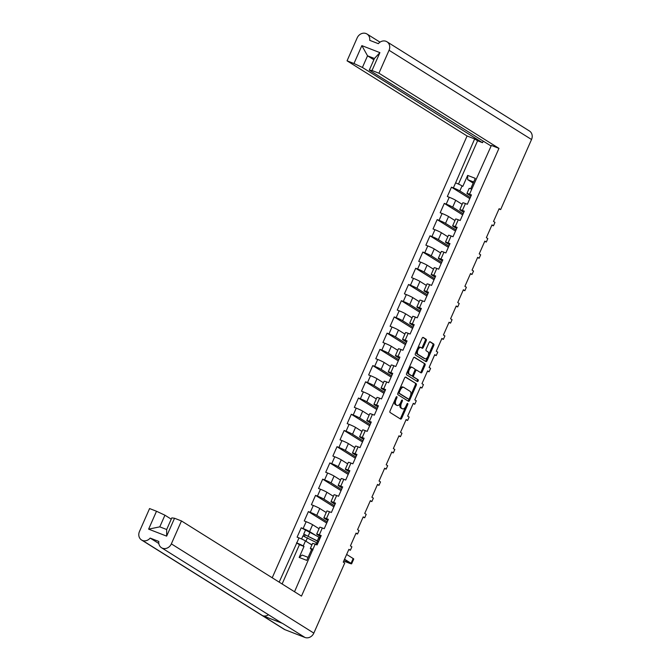<?xml version="1.0" encoding="UTF-8"?>
<svg xmlns="http://www.w3.org/2000/svg" width="671" height="671" viewBox="0 0 671 671"><rect width="100%" height="100%" fill="white"/><g stroke="black" fill="none" stroke-linecap="round" stroke-linejoin="round"><path stroke-width="1.01" d="M396.863 396.678A0.981 0.478 111.2 0 0 396.821 396.653A0.981 0.478 111.2 0 0 396.058 397.316L390.077 410.87A1.401 0.679 111.2 0 0 390.103 412.506L400.587 419.073A1.401 0.679 111.2 0 0 400.646 419.107A1.401 0.679 111.2 0 0 401.736 418.167L407.716 404.613A0.981 0.478 111.2 0 0 407.7 403.464A0.981 0.478 111.2 0 0 407.658 403.439A0.981 0.478 111.2 0 0 406.894 404.101L406.123 405.854A4.479 2.172 111.2 0 1 402.642 408.857A4.479 2.172 111.2 0 1 402.457 408.773L401.585 408.22A4.479 2.172 111.2 0 1 401.518 402.969L402.29 401.216A0.981 0.478 111.2 0 0 402.281 400.067A0.981 0.478 111.2 0 0 402.239 400.05A0.981 0.478 111.2 0 0 401.476 400.704L400.704 402.457A4.479 2.172 111.2 0 1 397.215 405.469A4.479 2.172 111.2 0 1 397.039 405.376L396.167 404.831A4.479 2.172 111.2 0 1 396.1 399.58L396.871 397.819A0.981 0.478 111.2 0 0 396.863 396.678M423.334 347.352L426.177 340.91A1.401 0.679 111.2 0 0 426.16 339.274L423.216 337.429A1.401 0.679 111.2 0 0 423.158 337.396A1.401 0.679 111.2 0 0 422.067 338.335L415.433 353.391A1.401 0.679 111.2 0 0 415.45 355.034L425.934 361.602A1.401 0.679 111.2 0 0 425.993 361.627A1.401 0.679 111.2 0 0 427.083 360.688L433.726 345.64A1.401 0.679 111.2 0 0 433.701 343.997L430.145 341.774A1.401 0.679 111.2 0 0 430.094 341.74A1.401 0.679 111.2 0 0 429.004 342.68L426.16 349.121A1.401 0.679 111.2 0 0 426.186 350.765L427.947 351.872A3.741 1.812 111.2 0 1 428.064 356.1A3.741 1.812 111.2 0 1 425.087 358.767A3.741 1.812 111.2 0 1 424.936 358.691L418.025 354.372A3.741 1.812 111.2 0 1 417.907 350.136A3.741 1.812 111.2 0 1 420.885 347.469A3.741 1.812 111.2 0 1 421.036 347.544L422.193 348.266A1.401 0.679 111.2 0 0 422.244 348.291A1.401 0.679 111.2 0 0 423.334 347.352L422.403 346.991L425.246 340.549A1.401 0.679 111.2 0 0 425.229 338.905L422.847 337.421M500.625 209.595L531.533 139.509L389.054 50.275L378.939 73.206L498.956 148.366L301.48 596.108L181.464 520.948L171.348 543.871L313.835 633.105L344.743 563.019L343.267 562.097L348.912 549.314L350.388 550.237L351.898 546.798L350.421 545.884L356.066 533.093L357.534 534.015L359.052 530.585L357.576 529.662L363.221 516.871L364.689 517.794L366.207 514.363L364.73 513.441L370.375 500.65L371.843 501.572L373.361 498.142L371.885 497.219L377.53 484.428L378.998 485.351L380.516 481.921L379.04 480.998L384.684 468.207L386.152 469.13L387.67 465.699L386.194 464.777L391.839 451.986L393.307 452.908L394.825 449.478L393.349 448.555L398.993 435.764L400.461 436.687L401.979 433.256L400.503 432.334L406.148 419.543L407.616 420.465L409.134 417.035L407.658 416.112L413.302 403.321L414.77 404.244L416.288 400.813L414.812 399.891L420.457 387.1L421.925 388.023L423.443 384.592L421.967 383.669L427.612 370.878L429.079 371.801L430.597 368.371L429.121 367.448L434.766 354.657L436.234 355.58L437.752 352.149L436.276 351.227L441.921 338.436L443.388 339.358L444.907 335.928L443.43 335.005L449.075 322.214L450.543 323.137L452.061 319.706L450.585 318.784L456.23 305.993L457.697 306.915L459.216 303.485L457.739 302.562L463.384 289.771L464.852 290.694L466.37 287.263L464.894 286.341L470.539 273.55L472.007 274.473L473.525 271.042L472.048 270.119L477.685 257.337L479.161 258.251L480.671 254.821L479.203 253.898L484.839 241.115L486.316 242.038L487.825 238.599L486.358 237.677L491.994 224.894L493.47 225.817L494.98 222.378L493.512 221.464L499.149 208.673L500.625 209.595L499.023 208.966M416.205 383.678L405.712 377.102A1.401 0.679 111.2 0 0 405.661 377.077A1.401 0.679 111.2 0 0 404.571 378.016L397.928 393.072A1.401 0.679 111.2 0 0 397.945 394.707L408.438 401.283A1.401 0.679 111.2 0 0 408.496 401.308A1.401 0.679 111.2 0 0 409.587 400.369L416.221 385.313A1.401 0.679 111.2 0 0 416.205 383.678L405.343 377.094M406.676 373.235A1.401 0.679 111.2 0 0 406.701 374.871L417.362 381.547A0.981 0.478 111.2 0 0 417.404 381.573A0.981 0.478 111.2 0 0 418.184 380.868A0.981 0.478 111.2 0 0 418.15 379.761L413.722 376.993A1.401 0.679 111.2 0 1 413.705 375.349L415.584 371.08A1.401 0.679 111.2 0 1 416.674 370.14A1.401 0.679 111.2 0 1 416.733 370.166L420.985 372.833A1.401 0.679 111.2 0 0 421.044 372.858A1.401 0.679 111.2 0 0 422.134 371.919L424.969 365.477A1.401 0.679 111.2 0 0 424.953 363.833L414.468 357.266A1.401 0.679 111.2 0 0 414.41 357.24A1.401 0.679 111.2 0 0 413.319 358.18L406.676 373.235M491.868 225.188L493.47 225.817M484.714 241.409L486.316 242.038M477.559 257.63L479.161 258.251M470.405 273.852L472.007 274.473M463.25 290.073L464.852 290.694M456.095 306.295L457.697 306.915M448.941 322.516L450.543 323.137M441.786 338.738L443.388 339.358M434.632 354.959L436.234 355.58M427.477 371.18L429.079 371.801M420.323 387.402L421.925 388.023M413.168 403.623L414.77 404.244M406.014 419.845L407.616 420.465M398.859 436.066L400.461 436.687M391.705 452.288L393.307 452.908M384.55 468.509L386.152 469.13M377.396 484.722L378.998 485.351M370.241 500.943L371.843 501.572M363.086 517.165L364.689 517.794M355.932 533.386L357.534 534.015M348.777 549.608L350.388 550.237M389.054 50.275A7.297 6.358 -57.9 0 0 386.974 41.787A7.297 6.358 -57.9 0 0 386.035 41.308A7.297 6.358 -57.9 0 0 378.352 43.682L369.704 40.327A7.297 6.358 -57.9 0 0 367.012 34.028A7.297 6.358 -57.9 0 0 366.072 33.558A7.297 6.358 -57.9 0 0 357.165 37.895L347.058 60.826L467.075 135.987L474.649 138.931L455.601 182.864A5.242 0.428 -156.2 0 1 462.059 185.892L462.822 186.37L467.653 175.399L475.278 178.36L470.698 188.744M467.075 135.987L272.216 577.781M294.527 591.755L312.954 549.23A5.242 0.428 23.8 0 0 310.337 548.484A5.242 0.428 23.8 0 0 310.866 548.937L311.621 549.415L306.79 560.386L299.165 557.425L304.005 546.454L303.242 545.976A5.242 0.428 23.8 0 0 296.783 542.948L279.17 582.134M319.916 537.672A6.844 0.554 -156.2 0 0 318.935 537.11L301.229 527.809L297.102 537.169L299.006 537.907A5.242 0.428 -156.2 0 1 305.464 540.935L311.898 544.961M301.229 527.809L303.133 528.547L306.161 521.686L304.257 520.948L308.383 511.587L310.287 512.325L313.315 505.464L311.411 504.726L315.538 495.366L317.442 496.104L320.47 489.243L318.566 488.505L322.692 479.144L324.596 479.882L327.624 473.021L325.72 472.283L329.847 462.923L331.751 463.661L334.779 456.8L332.875 456.062L337.001 446.701L338.905 447.44L341.933 440.579L340.029 439.84L344.156 430.48L346.06 431.218L349.088 424.357L347.184 423.619L351.31 414.259L353.214 414.997L356.242 408.136L354.33 407.398L358.465 398.037L360.369 398.775L363.397 391.914L361.484 391.176L365.62 381.816L367.523 382.562L370.551 375.693L368.639 374.955L372.774 365.594L374.678 366.341L377.706 359.471L375.794 358.733L379.929 349.373L381.833 350.119L384.86 343.25L382.948 342.512L387.075 333.151L388.987 333.898L392.015 327.029L390.103 326.291L394.229 316.93L396.142 317.677L399.17 310.816L397.257 310.069L401.384 300.717L403.296 301.455L406.324 294.594L404.412 293.848L408.538 284.496L410.451 285.234L413.47 278.373L411.566 277.626L415.693 268.274L417.605 269.012L420.625 262.151L418.721 261.405L422.847 252.053L424.76 252.791L427.779 245.93L425.875 245.183L430.002 235.831L431.914 236.569L434.934 229.708L433.03 228.97L437.157 219.61L439.069 220.348L442.088 213.487L440.184 212.749L444.311 203.388L446.215 204.127L449.243 197.266L447.339 196.528L451.466 187.167L453.37 187.905L455.601 182.864M471.772 189.147L469.549 194.187A5.242 0.428 -156.2 0 0 466.932 193.441L469.155 188.4A5.242 0.428 -156.2 0 1 471.772 189.147L491.382 145.422L498.956 148.366M469.549 194.187L471.453 194.925L467.326 204.286L465.422 203.548A5.242 0.428 -156.2 0 0 462.805 202.801L459.778 209.662A5.242 0.428 -156.2 0 0 460.306 210.115L463.795 212.304M465.422 203.548L462.394 210.409L464.298 211.147L460.172 220.507L458.268 219.769A5.242 0.428 -156.2 0 0 455.651 219.023L452.623 225.884A5.242 0.428 -156.2 0 0 453.151 226.337L456.641 228.526M458.268 219.769L455.24 226.63L457.144 227.368L453.017 236.729L451.113 235.991A5.242 0.428 -156.2 0 0 448.496 235.244L445.469 242.105A5.242 0.428 -156.2 0 0 445.997 242.558L449.486 244.747M451.113 235.991L448.085 242.852L449.989 243.59L445.863 252.95L443.959 252.212A5.242 0.428 -156.2 0 0 441.342 251.457L438.314 258.327A5.242 0.428 -156.2 0 0 438.842 258.78L442.332 260.969M443.959 252.212L440.931 259.073L442.835 259.811L438.708 269.172L436.804 268.434A5.242 0.428 -156.2 0 0 434.187 267.679L431.159 274.548A5.242 0.428 -156.2 0 0 431.688 275.001L435.177 277.182M436.804 268.434L433.776 275.295L435.68 276.033L431.554 285.393L429.65 284.655A5.242 0.428 -156.2 0 0 427.033 283.9L424.005 290.769A5.242 0.428 -156.2 0 0 424.533 291.222L428.023 293.403M429.65 284.655L426.622 291.516L428.526 292.254L424.399 301.615L422.495 300.876A5.242 0.428 -156.2 0 0 419.878 300.122L416.85 306.991A5.242 0.428 -156.2 0 0 417.379 307.444L420.868 309.625M422.495 300.876L419.467 307.737L421.371 308.475L417.245 317.836L415.341 317.089A5.242 0.428 -156.2 0 0 412.724 316.343L409.696 323.204A5.242 0.428 -156.2 0 0 410.224 323.665L413.713 325.846M415.341 317.089L412.313 323.959L414.217 324.697L410.09 334.057L408.186 333.311A5.242 0.428 -156.2 0 0 405.569 332.564L402.541 339.425A5.242 0.428 -156.2 0 0 403.07 339.887L406.559 342.067M408.186 333.311L405.158 340.18L407.062 340.918L402.935 350.279L401.032 349.532A5.242 0.428 -156.2 0 0 398.415 348.786L395.387 355.647A5.242 0.428 -156.2 0 0 395.915 356.108L399.404 358.289M401.032 349.532L398.004 356.402L399.908 357.14L395.781 366.5L393.877 365.754A5.242 0.428 -156.2 0 0 391.26 365.007L388.241 371.868A5.242 0.428 -156.2 0 0 388.761 372.33L392.25 374.51M393.877 365.754L390.849 372.623L392.753 373.361L388.626 382.722L386.722 381.975A5.242 0.428 -156.2 0 0 384.106 381.229L381.086 388.09A5.242 0.428 -156.2 0 0 381.606 388.551L385.095 390.732M386.722 381.975L383.695 388.836L385.599 389.583L381.472 398.935L379.568 398.197A5.242 0.428 -156.2 0 0 376.951 397.45L373.932 404.311A5.242 0.428 -156.2 0 0 374.452 404.772L377.941 406.953M379.568 398.197L376.54 405.058L378.444 405.804L374.317 415.156L372.413 414.418A5.242 0.428 -156.2 0 0 369.796 413.671L366.777 420.532A5.242 0.428 -156.2 0 0 367.297 420.994L370.786 423.175M372.413 414.418L369.385 421.279L371.289 422.025L367.163 431.378L365.259 430.639A5.242 0.428 -156.2 0 0 362.642 429.893L359.622 436.754A5.242 0.428 -156.2 0 0 360.142 437.207L363.632 439.396M365.259 430.639L362.231 437.5L364.135 438.247L360.008 447.599L358.104 446.861A5.242 0.428 -156.2 0 0 355.496 446.114L352.468 452.975A5.242 0.428 -156.2 0 0 352.988 453.428L356.477 455.617M358.104 446.861L355.076 453.722L356.98 454.468L352.854 463.82L350.95 463.082A5.242 0.428 -156.2 0 0 348.341 462.336L345.313 469.197A5.242 0.428 -156.2 0 0 345.833 469.65L349.323 471.839M350.95 463.082L347.922 469.943L349.834 470.681L345.699 480.042L343.795 479.304A5.242 0.428 -156.2 0 0 341.187 478.557L338.159 485.418A5.242 0.428 -156.2 0 0 338.679 485.871L342.168 488.06M343.795 479.304L340.767 486.165L342.68 486.903L338.545 496.263L336.641 495.525A5.242 0.428 -156.2 0 0 334.032 494.779L331.004 501.64A5.242 0.428 -156.2 0 0 331.524 502.093L335.014 504.282M336.641 495.525L333.613 502.386L335.525 503.124L331.39 512.485L329.486 511.747A5.242 0.428 -156.2 0 0 326.878 511L323.85 517.861A5.242 0.428 -156.2 0 0 324.37 518.314L327.859 520.503M329.486 511.747L326.458 518.608L328.371 519.346L324.236 528.706L322.332 527.968A5.242 0.428 -156.2 0 0 319.723 527.221L316.695 534.082A5.242 0.428 -156.2 0 0 317.215 534.535L320.411 536.54M322.332 527.968L319.304 534.829L321.216 535.567L317.089 544.927L315.177 544.189A5.242 0.428 -156.2 0 0 312.569 543.443L310.337 548.484M369.285 70.136L374.426 58.486L367.54 55.819L362.407 67.461L353.978 63.51L361.87 45.628L379.903 52.632L372.011 70.514L369.285 70.136L491.122 146.026M378.939 73.206L372.011 70.514M353.978 63.51L347.058 60.826M362.407 67.461L482.524 142.688L477.593 140.767L458.494 184.08M474.649 138.931L477.593 140.767M470.941 196.083L467.461 193.894A5.242 0.428 -156.2 0 1 466.932 193.441M462.059 185.892L459.836 190.933L470.321 197.5M473.181 183.108L467.712 179.677L467.653 175.399M459.836 190.933A5.242 0.428 -156.2 0 0 453.37 187.905M299.165 557.425L302.151 555.051L308.115 557.366M156.502 511.252L164.932 515.202L159.79 526.852L166.676 529.52L171.81 517.878L174.535 518.255L166.651 536.137L148.618 529.134L156.502 511.252L149.574 508.559L139.467 531.491A7.297 6.358 -57.9 0 0 141.539 539.987A7.297 6.358 -57.9 0 0 142.478 540.457L284.965 629.692A7.297 6.358 122.1 0 1 284.026 629.213L141.539 539.987M181.464 520.948L174.535 518.255M164.932 515.202L171.248 519.161M268.526 614.762A7.297 6.358 122.1 0 1 262.52 615.626L142.478 540.457M142.495 540.465A7.297 6.358 -57.9 0 0 150.17 538.083L158.809 541.438A7.297 6.358 -57.9 0 0 161.51 547.737A7.297 6.358 -57.9 0 0 162.449 548.207L162.449 548.207A7.297 6.358 -57.9 0 0 171.348 543.871M449.243 197.266A5.242 0.428 -156.2 0 1 455.71 200.293L462.134 204.32M455.71 200.293L452.682 207.154L463.166 213.722M462.394 210.409A5.242 0.428 -156.2 0 0 459.778 209.662M452.682 207.154A5.242 0.428 -156.2 0 0 446.215 204.127M442.088 213.487A5.242 0.428 -156.2 0 1 448.555 216.515L454.98 220.541M448.555 216.515L445.527 223.376L456.012 229.943M455.24 226.63A5.242 0.428 -156.2 0 0 452.623 225.884M445.527 223.376A5.242 0.428 -156.2 0 0 439.069 220.348M434.934 229.708A5.242 0.428 -156.2 0 1 441.401 232.736L447.825 236.762M441.401 232.736L438.373 239.597L448.857 246.165M448.085 242.852A5.242 0.428 -156.2 0 0 445.469 242.105M438.373 239.597A5.242 0.428 -156.2 0 0 431.914 236.569M427.779 245.93A5.242 0.428 -156.2 0 1 434.246 248.958L440.671 252.984M434.246 248.958L431.218 255.819L441.703 262.386M440.931 259.073A5.242 0.428 -156.2 0 0 438.314 258.327M431.218 255.819A5.242 0.428 -156.2 0 0 424.76 252.791M420.625 262.151A5.242 0.428 -156.2 0 1 427.091 265.179L433.516 269.205M427.091 265.179L424.064 272.04L434.548 278.608M433.776 275.295A5.242 0.428 -156.2 0 0 431.159 274.548M424.064 272.04A5.242 0.428 -156.2 0 0 417.605 269.012M413.47 278.373A5.242 0.428 -156.2 0 1 419.937 281.401L426.362 285.427M419.937 281.401L416.909 288.262L427.393 294.829M426.622 291.516A5.242 0.428 -156.2 0 0 424.005 290.769M416.909 288.262A5.242 0.428 -156.2 0 0 410.451 285.234M406.324 294.594A5.242 0.428 -156.2 0 1 412.782 297.622L419.207 301.648M412.782 297.622L409.755 304.483L420.239 311.05M419.467 307.737A5.242 0.428 -156.2 0 0 416.85 306.991M409.755 304.483A5.242 0.428 -156.2 0 0 403.296 301.455M399.17 310.816A5.242 0.428 -156.2 0 1 405.628 313.843L412.053 317.869M405.628 313.843L402.6 320.704L413.084 327.272M412.313 323.959A5.242 0.428 -156.2 0 0 409.696 323.204M402.6 320.704A5.242 0.428 -156.2 0 0 396.142 317.677M392.015 327.029A5.242 0.428 -156.2 0 1 398.473 330.065L404.898 334.091M398.473 330.065L395.445 336.926L405.93 343.493M405.158 340.18A5.242 0.428 -156.2 0 0 402.541 339.425M395.445 336.926A5.242 0.428 -156.2 0 0 388.987 333.898M384.86 343.25A5.242 0.428 -156.2 0 1 391.319 346.286L397.744 350.312M391.319 346.286L388.291 353.147L398.775 359.715M398.004 356.402A5.242 0.428 -156.2 0 0 395.387 355.647M388.291 353.147A5.242 0.428 -156.2 0 0 381.833 350.119M377.706 359.471A5.242 0.428 -156.2 0 1 384.164 362.508L390.589 366.534M384.164 362.508L381.136 369.369L391.621 375.936M390.849 372.623A5.242 0.428 -156.2 0 0 388.241 371.868M381.136 369.369A5.242 0.428 -156.2 0 0 374.678 366.341M370.551 375.693A5.242 0.428 -156.2 0 1 377.01 378.721L383.435 382.747M377.01 378.721L373.982 385.59L384.466 392.158M383.695 388.836A5.242 0.428 -156.2 0 0 381.086 388.09M373.982 385.59A5.242 0.428 -156.2 0 0 367.523 382.562M363.397 391.914A5.242 0.428 -156.2 0 1 369.855 394.942L376.28 398.968M369.855 394.942L366.827 401.812L377.312 408.371M376.54 405.058A5.242 0.428 -156.2 0 0 373.932 404.311M366.827 401.812A5.242 0.428 -156.2 0 0 360.369 398.775M356.242 408.136A5.242 0.428 -156.2 0 1 362.701 411.164L369.125 415.19M362.701 411.164L359.673 418.033L370.157 424.592M369.385 421.279A5.242 0.428 -156.2 0 0 366.777 420.532M359.673 418.033A5.242 0.428 -156.2 0 0 353.214 414.997M349.088 424.357A5.242 0.428 -156.2 0 1 355.546 427.385L361.971 431.411M355.546 427.385L352.518 434.254L363.003 440.813M362.231 437.5A5.242 0.428 -156.2 0 0 359.622 436.754M352.518 434.254A5.242 0.428 -156.2 0 0 346.06 431.218M341.933 440.579A5.242 0.428 -156.2 0 1 348.392 443.606L354.816 447.632M348.392 443.606L345.364 450.467L355.848 457.035M355.076 453.722A5.242 0.428 -156.2 0 0 352.468 452.975M345.364 450.467A5.242 0.428 -156.2 0 0 338.905 447.44M334.779 456.8A5.242 0.428 -156.2 0 1 341.237 459.828L347.67 463.854M341.237 459.828L338.209 466.689L348.694 473.256M347.922 469.943A5.242 0.428 -156.2 0 0 345.313 469.197M338.209 466.689A5.242 0.428 -156.2 0 0 331.751 463.661M327.624 473.021A5.242 0.428 -156.2 0 1 334.083 476.049L340.516 480.075M334.083 476.049L331.055 482.91L341.539 489.478M340.767 486.165A5.242 0.428 -156.2 0 0 338.159 485.418M331.055 482.91A5.242 0.428 -156.2 0 0 324.596 479.882M320.47 489.243A5.242 0.428 -156.2 0 1 326.928 492.271L333.361 496.297M326.928 492.271L323.9 499.132L334.384 505.699M333.613 502.386A5.242 0.428 -156.2 0 0 331.004 501.64M323.9 499.132A5.242 0.428 -156.2 0 0 317.442 496.104M313.315 505.464A5.242 0.428 -156.2 0 1 319.773 508.492L326.207 512.518M319.773 508.492L316.746 515.353L327.23 521.921M326.458 518.608A5.242 0.428 -156.2 0 0 323.85 517.861M316.746 515.353A5.242 0.428 -156.2 0 0 310.287 512.325M306.161 521.686A5.242 0.428 -156.2 0 1 312.619 524.714L319.052 528.74M312.619 524.714L309.591 531.575L315.093 535.022M319.304 534.829A5.242 0.428 -156.2 0 0 316.695 534.082M309.591 531.575A5.242 0.428 -156.2 0 0 303.133 528.547M386.974 41.787L529.461 131.013A7.297 6.358 122.1 0 1 531.533 139.509M313.835 633.105A7.297 6.358 122.1 0 1 304.944 637.45L284.965 629.692M262.52 615.626L282.466 623.376A7.297 6.358 122.1 0 1 281.526 622.906L161.51 547.737M473.676 181.992L467.712 179.677M326.727 523.07L308.383 511.587M333.881 506.857L315.538 495.366M341.036 490.635L322.692 479.144M348.19 474.414L329.847 462.923M355.345 458.192L337.001 446.701M362.499 441.971L344.156 430.48M369.654 425.75L351.31 414.259M376.808 409.528L358.465 398.037M383.955 393.307L365.62 381.816M391.109 377.085L372.774 365.594M398.264 360.864L379.929 349.373M405.418 344.642L387.075 333.151M412.573 328.421L394.229 316.93M419.727 312.2L401.384 300.717M426.882 295.978L408.538 284.496M434.036 279.757L415.693 268.274M441.191 263.535L422.847 252.053M448.345 247.314L430.002 235.831M455.5 231.092L437.157 219.61M462.655 214.871L444.311 203.388M469.809 198.65L451.466 187.167M158.826 543.51L150.17 538.083M312.971 549.935L311.621 549.415M296.498 542.839L299.451 544.684L282.114 583.98M304.005 546.454L299.451 544.684M483.086 141.405L482.524 142.688M361.87 45.628L367.54 55.819L373.856 59.769M379.903 52.632L374.426 58.486M159.79 526.852L148.618 529.134M166.676 529.52L166.651 536.137M394.85 400.05A4.479 2.172 111.2 0 0 395.236 404.47L396.167 404.831M396.486 405.158A4.479 2.172 111.2 0 1 396.293 405.108A4.479 2.172 111.2 0 1 396.108 405.016L395.236 404.47M400.394 403.103A4.479 2.172 111.2 0 0 400.654 407.859L401.585 408.22M401.904 408.555A4.479 2.172 111.2 0 1 401.711 408.496A4.479 2.172 111.2 0 1 401.526 408.404L400.654 407.859M400.025 418.729A1.401 0.679 111.2 0 0 400.805 417.807L405.729 406.643M410.526 395.773L415.29 384.953A1.401 0.679 111.2 0 0 415.274 383.309M407.876 400.931A1.401 0.679 111.2 0 0 408.656 400.008L409.184 398.8M399.362 392.174A0.981 0.478 111.2 0 0 399.379 393.323L408.589 399.094A0.981 0.478 111.2 0 0 408.622 399.111A0.981 0.478 111.2 0 0 409.385 398.457L410.199 396.603A4.479 2.172 111.2 0 0 410.14 391.352L403.841 387.41A4.479 2.172 111.2 0 0 403.665 387.326A4.479 2.172 111.2 0 0 400.176 390.329L399.362 392.174L398.473 391.83M398.306 392.216A0.981 0.478 111.2 0 0 398.448 392.963L399.379 393.323M407.733 398.767A0.981 0.478 111.2 0 1 407.691 398.75A0.981 0.478 111.2 0 0 407.691 398.75L398.448 392.963M402.919 387.05A4.479 2.172 111.2 0 0 402.734 386.957A4.479 2.172 111.2 0 0 399.648 389.18M414.091 357.257L424.953 363.833M420.423 372.48A1.401 0.679 111.2 0 0 421.203 371.558L424.047 365.116A1.401 0.679 111.2 0 0 424.022 363.472M416.616 370.124L415.802 369.805A1.401 0.679 111.2 0 0 415.743 369.78A1.401 0.679 111.2 0 0 414.863 370.342M412.682 375.215A1.401 0.679 111.2 0 0 412.791 376.632L418.15 379.761M416.75 381.17A0.981 0.478 111.2 0 0 417.337 380.264A0.981 0.478 111.2 0 0 417.219 379.4M412.321 367.398A3.741 1.812 111.2 0 0 412.17 367.322A3.741 1.812 111.2 0 0 409.184 369.998A3.741 1.812 111.2 0 0 409.31 374.225L411.742 375.752A1.401 0.679 111.2 0 0 411.801 375.777A1.401 0.679 111.2 0 0 412.883 374.837L414.77 370.568A1.401 0.679 111.2 0 0 414.753 368.924L412.321 367.398M411.39 367.037A3.741 1.812 111.2 0 0 411.239 366.962A3.741 1.812 111.2 0 0 408.488 369.134M408.178 369.83A3.741 1.812 111.2 0 0 408.379 373.864L409.31 374.225M410.929 375.433A1.401 0.679 111.2 0 1 410.87 375.416A1.401 0.679 111.2 0 1 410.811 375.391L408.379 373.864M421.631 347.913A1.401 0.679 111.2 0 0 422.403 346.991M420.113 347.184A3.741 1.812 111.2 0 0 419.962 347.108A3.741 1.812 111.2 0 0 417.412 348.903M416.758 350.388A3.741 1.812 111.2 0 0 417.102 354.011L418.025 354.372M424.315 358.457A3.741 1.812 111.2 0 1 424.156 358.406A3.741 1.812 111.2 0 1 424.005 358.331L417.102 354.011M428.291 355.496L432.795 345.28A1.401 0.679 111.2 0 0 432.77 343.636L429.775 341.757M425.38 361.25A1.401 0.679 111.2 0 0 426.152 360.327L427.637 356.98M317.257 541.078L317.123 541.38A5.36 0.436 -156.2 0 0 317.559 541.396A5.36 0.436 -156.2 0 0 316.284 540.499L303.728 534.124L305.38 530.384M317.123 541.38L318.079 541.841M318.549 541.606A6.844 0.554 -156.2 0 0 317.291 540.851L303.728 534.124M304.55 536.372L305.271 534.745M317.484 543.183A6.844 0.554 -156.2 0 0 316.511 542.621L302.948 535.894L301.589 538.989M311.965 544.793L309.415 543.409M303.326 535.936L304.013 534.376M343.795 560.906L350.279 563.204L344.441 559.446M344.542 559.22L351.059 563.304A5.754 0.461 23.8 0 1 351.629 563.808A5.754 0.461 23.8 0 1 348.761 562.986L343.737 561.031M346.647 554.439L353.164 558.524A5.754 0.461 23.8 0 1 353.743 559.027L351.629 563.808M296.783 542.948L299.006 537.907M315.177 544.189L312.954 549.23M305.464 540.935L303.242 545.976M304.944 637.45L282.466 623.376M395.211 399.228L396.1 399.58M396.108 405.016L397.039 405.376M401.401 400.872L402.29 401.216M400.629 402.625L401.518 402.969M401.526 408.404L402.457 408.773M406.827 404.269L407.716 404.613M400.805 417.807L401.736 418.167M395.982 397.475L396.871 397.819M415.29 384.953L416.221 385.313M408.656 400.008L409.587 400.369M399.287 389.985L400.176 390.329M424.047 365.116L424.969 365.477M421.203 371.558L422.134 371.919M414.695 370.728L415.584 371.08M412.808 375.005L413.705 375.349M412.791 376.632L413.722 376.993M410.811 375.391L411.742 375.752M425.246 340.549L426.177 340.91M424.005 358.331L424.936 358.691M432.77 343.636L433.701 343.997M432.795 345.28L433.726 345.64M426.152 360.327L427.083 360.688M425.229 338.905L426.16 339.274M317.291 540.851L318.935 537.11M308.266 535.953L309.918 532.212M315.722 544.399L316.511 542.621M305.942 541.229L307.486 537.723M353.164 558.524L351.059 563.304M348.434 561.946L348.14 562.6M380.012 42.172L367.012 34.028M396.293 405.108L397.215 405.469M401.711 408.496L402.642 408.857M402.734 386.957L403.665 387.326M415.743 369.78L416.674 370.14M411.239 366.962L412.17 367.322M410.87 375.416L411.801 375.777M419.962 347.108L420.885 347.469M424.156 358.406L425.087 358.767M318.104 541.782L316.771 544.802M320.537 536.272L318.884 540.012"/></g></svg>
